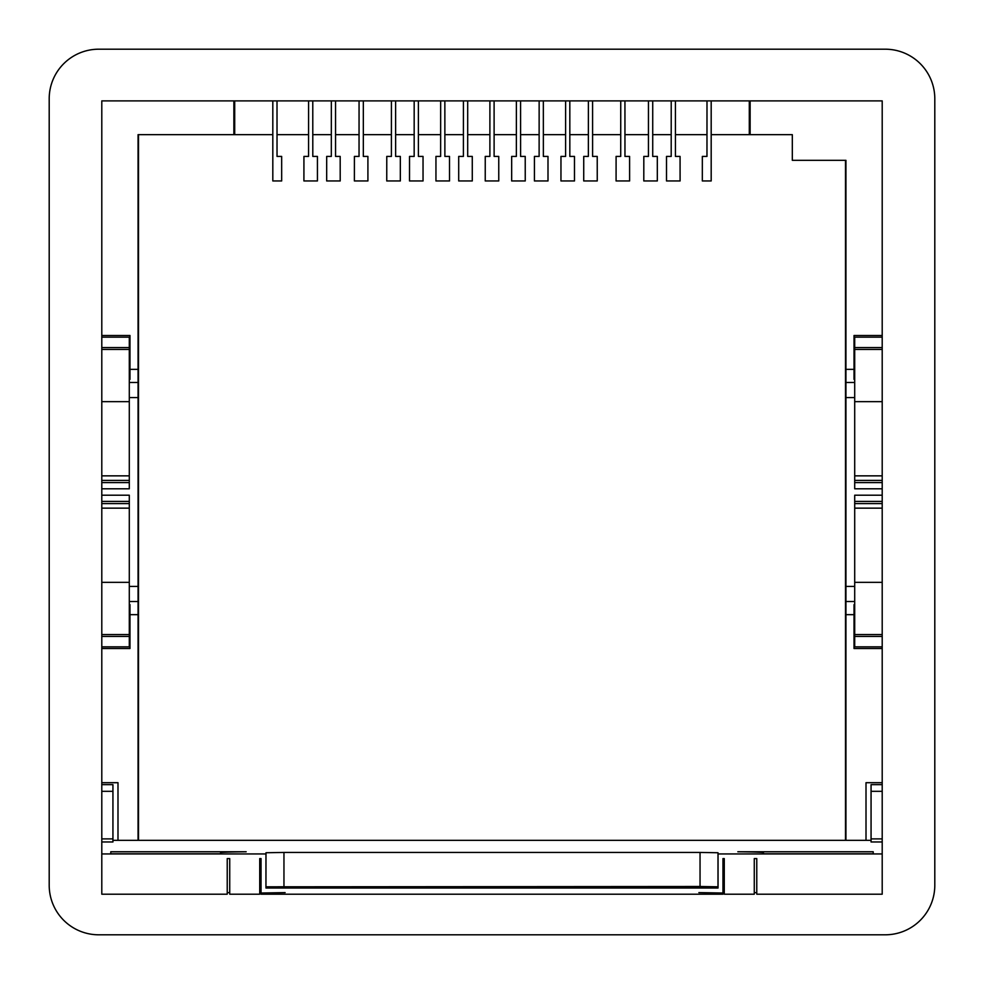 <?xml version="1.0" encoding="UTF-8"?>
<svg xmlns="http://www.w3.org/2000/svg" width="984" height="984" viewBox="0 0 984 984"><rect width="100%" height="100%" fill="white"/><g stroke="black" fill="none" stroke-linecap="round" stroke-linejoin="round"><path stroke-width="1.48" d="M845.502 840.336L845.502 160.318M138.498 134.66L138.498 840.336M854.702 586.403L845.933 586.403L845.933 840.336M845.933 586.403L845.933 397.597L854.702 397.597M854.702 382.469L845.933 382.469L845.933 397.597M845.933 382.469L845.933 369.344L854.026 369.344L854.026 379.381L854.702 379.381M711.186 134.66L792.317 134.66L792.317 160.318L845.933 160.318L845.933 369.344M129.298 382.469L138.067 382.469L138.067 134.66L233.872 134.66L233.872 100.897L272.814 100.897L272.814 180.958L281.67 180.958L281.658 156.419L277.033 156.419L277.008 100.897L308.582 100.897L308.558 156.419L303.933 156.419L303.908 180.958L317.438 180.958L317.426 156.419L312.801 156.419L312.777 100.897L331.337 100.897L331.313 156.419L326.688 156.419L326.676 180.958L340.206 180.958L340.181 156.419L335.556 156.419L335.544 100.897L359.062 100.897L359.037 156.419L354.412 156.419L354.388 180.958L367.918 180.958L367.905 156.419L363.33 156.419L363.33 100.897L391.423 100.897L391.398 156.419L386.773 156.419L386.749 180.958L400.328 180.958L400.328 156.419L395.642 156.419L395.617 100.897L414.178 100.897L414.166 156.419L409.529 156.419L409.516 180.958L423.046 180.958L423.034 156.419L418.397 156.419L418.384 100.897L440.66 100.897L440.635 156.419L435.949 156.419L435.949 180.958L449.528 180.958L449.503 156.419L444.879 156.419L444.854 100.897L463.427 100.897L463.402 156.419L458.704 156.419L458.704 180.958L472.283 180.958L472.271 156.419L467.695 156.419L467.695 100.897L489.897 100.897L489.884 156.419L485.247 156.419L485.235 180.958L498.765 180.958L498.753 156.419L494.116 156.419L494.103 100.897L516.379 100.897L516.354 156.419L511.668 156.419L511.668 180.958L525.247 180.958L525.222 156.419L520.597 156.419L520.573 100.897L539.146 100.897L539.121 156.419L534.423 156.419L534.423 180.958L548.002 180.958L547.99 156.419L543.365 156.419L543.34 100.897L565.615 100.897L565.603 156.419L560.966 156.419L560.954 180.958L574.484 180.958L574.471 156.419L569.834 156.419L569.822 100.897L588.383 100.897L588.358 156.419L583.733 156.419L583.721 180.958L597.251 180.958L597.226 156.419L592.602 156.419L592.577 100.897L620.744 100.897L620.719 156.419L616.095 156.419L616.082 180.958L629.612 180.958L629.588 156.419L624.963 156.419L624.938 100.897L648.456 100.897L648.444 156.419L643.819 156.419L643.794 180.958L657.324 180.958L657.312 156.419L652.724 156.419L652.724 100.897L671.223 100.897L671.199 156.419L666.512 156.419L666.512 180.958L680.092 180.958L680.067 156.419L675.442 156.419L675.418 100.897L706.992 100.897L706.967 156.419L702.342 156.419L702.33 180.958L711.186 180.958L711.186 100.897L750.128 100.897L750.128 134.66M706.979 134.66L675.43 134.66M671.211 134.66L652.724 134.66M648.444 134.66L624.951 134.66M620.732 134.66L592.589 134.66M588.37 134.66L569.834 134.66M565.603 134.66L543.352 134.66M539.121 134.66L520.597 134.66M516.366 134.66L494.116 134.66M489.884 134.66L467.695 134.66M463.402 134.66L444.879 134.66M440.647 134.66L418.397 134.66M414.166 134.66L395.629 134.66M391.411 134.66L363.33 134.66M359.049 134.66L335.556 134.66M331.325 134.66L312.789 134.66M308.57 134.66L277.021 134.66M272.814 134.66L233.872 134.66M138.067 382.469L138.067 397.597L129.298 397.597M129.298 586.403L138.067 586.403L138.067 397.597M138.067 586.403L138.067 601.532L129.298 601.532M138.067 840.336L138.067 601.532M129.298 611.851L129.974 611.851M854.026 372.149L854.702 372.149M854.026 611.851L854.702 611.851M129.298 372.149L129.974 372.149M866.006 840.336L866.006 782.698L882.205 782.698M882.205 648.505L854.026 648.505L854.026 604.619L854.702 604.619M101.795 648.505L129.974 648.505L129.974 604.619L129.298 604.619M117.994 840.336L117.994 782.698L101.795 782.698M882.205 335.495L854.026 335.495L854.026 369.344M101.795 335.495L129.974 335.495L129.974 369.344L138.067 369.344M749.291 134.66L749.291 100.897M234.709 134.66L234.709 100.897M129.298 379.381L129.974 379.381L129.974 369.344M112.939 840.336L871.061 840.336L871.061 841.972L882.205 841.972L882.205 100.897L101.795 100.897L101.795 838.897L101.795 791.321L112.939 791.321L112.939 784.642L101.795 784.642M101.795 495.21L129.298 495.21L129.298 508.15L101.795 508.15M101.795 646.845L129.298 646.845L129.298 508.15M882.205 488.79L854.702 488.79L854.702 337.155L882.205 337.155M882.205 646.845L854.702 646.845L854.702 501.397L882.205 501.397M882.205 495.21L854.702 495.21L854.702 501.397M101.795 488.79L129.298 488.79L129.298 337.155L101.795 337.155M934.8 885.256L934.8 98.744A49.544 49.544 0 0 0 885.256 49.2L98.744 49.2A49.544 49.544 0 0 0 49.2 98.744L49.2 885.256A49.544 49.544 0 0 0 98.744 934.8L885.256 934.8A49.544 49.544 0 0 0 934.8 885.256M129.298 636.427L101.795 636.427M129.298 634.569L101.795 634.569M129.298 582.343L101.795 582.343M129.298 401.656L101.795 401.656M129.298 349.431L101.795 349.431M129.298 347.573L101.795 347.573M882.205 347.573L854.702 347.573M882.205 349.431L854.702 349.431M882.205 401.656L854.702 401.656M882.205 582.343L854.702 582.343M882.205 634.569L854.702 634.569M882.205 636.427L854.702 636.427M229.727 892.549A47.995 0.836 180 0 0 227.23 892.82L227.23 858.589L227.23 894.198L101.795 894.198L101.795 841.972L112.939 841.972L112.939 791.321M101.795 853.94L265.951 853.94L266 852.747L283.958 852.439L700.042 852.439L718 852.747L718.049 853.94L882.205 853.94L882.205 841.972M873.214 851.763L873.214 853.78L763.436 853.78L763.436 852.562A54.661 0.959 180 0 0 737.828 851.763L873.214 851.763L873.214 853.78M110.786 851.763L110.786 853.78L220.564 853.78L220.564 852.562A54.661 0.959 180 0 1 246.172 851.763L110.786 851.763L110.786 853.78M871.061 841.972L871.061 784.642L882.205 784.642M871.061 838.897L882.205 838.897L882.205 791.321L871.061 791.321M227.23 858.589L229.727 858.589L229.727 894.198L259.727 894.198L259.727 858.589L261.031 858.589L261.031 894.198L722.969 894.198L722.969 858.589L724.273 858.589L724.273 894.198L754.273 894.198L754.273 858.589L756.77 858.589L756.77 894.198L882.205 894.198L882.205 853.94M101.795 841.972L101.795 838.897L112.939 838.897M718.049 853.94L718.049 887.999L265.951 887.999L266 852.747M265.951 853.94L265.951 887.999M718.049 887.999L718 886.805L700.042 886.498L266 886.805M763.436 853.78L763.436 852.562M220.564 853.78L220.564 852.562M754.273 892.549A47.995 0.836 180 0 1 756.77 892.82L756.77 858.589M229.727 892.832L229.727 858.589L229.727 892.832M754.273 892.832L754.273 858.589L754.273 892.832M722.969 892.882L724.273 893.029L724.273 858.589L724.273 893.029M259.727 893.029L259.727 858.589L259.727 893.029L261.031 892.882M285.126 892.599L261.031 893.029L261.031 858.589M698.874 892.599L722.969 893.029L722.969 858.589M845.933 614.656L854.026 614.656M129.974 614.656L138.067 614.656M845.933 601.532L854.702 601.532M129.298 503.587L101.795 503.587M101.795 501.397L129.298 501.397M101.795 482.603L129.298 482.603M129.298 480.413L101.795 480.413M129.298 475.85L101.795 475.85M882.205 475.85L854.702 475.85M882.205 480.413L854.702 480.413M882.205 482.603L854.702 482.603M882.205 503.587L854.702 503.587M882.205 508.15L854.702 508.15M283.958 886.498L283.958 852.439M700.042 886.498L700.042 852.439M718 886.805L718 852.747"/></g></svg>
